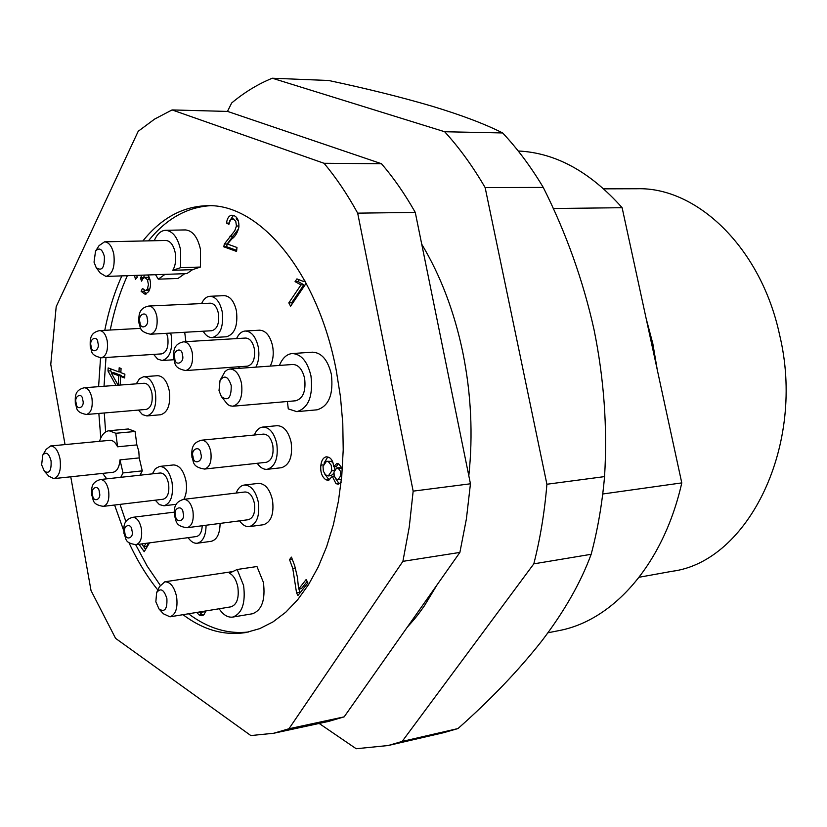<?xml version="1.0" encoding="UTF-8"?>
<svg xmlns="http://www.w3.org/2000/svg" width="827" height="827" viewBox="0 0 827 827"><rect width="100%" height="100%" fill="white"/><g stroke="black" fill="none" stroke-linecap="round" stroke-linejoin="round"><path stroke-width="1.24" d="M182.994 614.688C203.256 629.957 224.241 635.901 245.96 632.521L259.699 628.644L273.044 621.873L285.77 612.218L297.679 599.74L308.585 584.565L318.281 566.857L326.593 546.843L333.364 524.794L338.45 501.038L341.768 475.938L343.215 449.909L342.781 423.352L340.455 396.722L336.269 370.465C317.754 272.269 259.368 203.215 206.988 205.696C182.498 206.492 161.12 218.256 142.864 240.977M121.848 275.877C114.415 292.344 108.719 310.487 104.76 330.324M100.543 357.802L98.599 386.674M98.847 413.438L100.77 438.01M209.831 205.727C186.426 207.401 165.969 219.114 148.436 240.853M127.358 275.691C119.915 292.117 114.198 310.228 110.229 330.025M105.99 357.491L104.026 386.271M104.274 412.973L105.618 431.963M639.209 577.236L672.031 571.302C748.28 561.729 806.408 444.585 779.458 334.253C760.84 247.811 697.027 186.881 637.1 188.742L603.741 188.845M553.232 208.518L622.121 207.701L646.104 318.323L652.834 343.691L657.3 369.938L681.779 482.896L602.728 493.998M184.752 273.685L178.012 278.451L158.298 279.175L155.548 274.709M154.256 240.719C157.037 234.072 160.81 230.599 165.545 230.299C172.76 230.94 177.774 237.463 180.586 249.868L180.565 267.69L172.791 270.305C175.52 265.488 176.327 259.626 175.21 252.711C173.453 244.947 170.321 240.864 165.793 240.471L104.553 241.825C108.988 242.228 112.09 246.415 113.837 254.365C115.129 267.028 112.503 274.388 105.939 276.435L100.17 272.962L96.19 267.638L94.04 262.159L95.529 251.17C99.25 247.139 102.197 248.896 104.367 256.442C104.626 267.793 101.907 271.525 96.19 267.638M165.545 230.299L185.372 229.927C192.619 230.568 197.653 237.049 200.465 249.361L200.423 267.049L192.598 269.643L172.791 270.305M232.697 617.087L252.431 613.768C261.901 610.285 265.56 599.813 263.399 582.353L256.959 566.526L237.153 569.493L243.583 585.454C245.743 603.048 242.125 613.593 232.697 617.087C227.776 617.686 223.259 614.916 219.145 608.765M279.971 365.4L279.764 364.635C282.751 357.812 286.886 354.111 292.169 353.553C301.193 353.977 307.458 361.42 310.962 375.872C313.237 396.092 308.523 408.021 296.831 411.66L288.282 408.889L287.393 401.508M292.169 353.553L312.503 352.178C321.569 352.591 327.854 359.962 331.358 374.3C333.612 394.355 328.867 406.191 317.113 409.81L296.831 411.66M236.563 338.594C238.714 333.881 241.598 331.358 245.216 331.017C251.48 331.379 255.822 336.703 258.251 346.978C259.564 354.711 258.779 361.42 255.884 367.136M239.53 368.315L238.507 366.795M245.216 331.017L259.544 330.19C265.829 330.542 270.181 335.834 272.61 346.058C273.923 353.739 273.127 360.417 270.222 366.103M201.581 303.581C203.69 298.992 206.481 296.562 209.944 296.283C215.826 296.686 219.91 301.824 222.194 311.676C223.776 326.458 220.468 335.1 212.281 337.602C208.807 337.685 205.768 335.555 203.153 331.224M209.944 296.283L224.169 295.652C230.071 296.066 234.165 301.162 236.45 310.962C238.031 325.673 234.703 334.263 226.484 336.765L212.281 337.602M236.191 493.047C238.052 488.25 240.74 485.594 244.265 485.046C250.932 485.191 255.605 490.825 258.282 501.968C259.926 515.769 256.939 523.987 249.33 526.623C245.774 526.964 242.528 525.042 239.572 520.855M244.265 485.046L258.458 483.382C265.147 483.516 269.829 489.119 272.517 500.19C274.15 513.918 271.153 522.095 263.503 524.721L249.33 526.623M254.323 435.012C256.339 430.185 259.171 427.538 262.821 427.052C269.499 427.27 274.161 432.852 276.797 443.81C278.461 458.158 275.246 466.666 267.162 469.322C263.493 469.612 260.185 467.596 257.228 463.285M262.821 427.052L277.128 425.688C283.826 425.895 288.499 431.446 291.135 442.331C292.799 456.607 289.574 465.063 281.449 467.72L267.162 469.322M206.078 525.248C205.902 535.689 202.966 541.685 197.26 543.236C193.963 543.566 190.923 541.706 188.142 537.653M220.096 523.408C219.91 533.797 216.953 539.762 211.226 541.313L197.26 543.236M152.344 473.861L155.414 468.62L159.601 466.428C165.493 466.635 169.628 471.928 172.037 482.306C173.567 495.538 170.869 503.364 163.953 505.793L159.394 504.594L155.249 500.18M159.601 466.428L173.474 464.95C179.387 465.146 183.542 470.408 185.941 480.735C187.15 488.075 186.457 494.277 183.842 499.332M136.29 383.842L139.474 378.745L143.681 376.709C149.232 377.019 153.129 382.084 155.362 391.884C156.872 405.54 154.049 413.552 146.896 415.94L142.409 414.596L138.44 410.068M143.681 376.709L157.564 375.696C163.146 376.006 167.044 381.04 169.277 390.789C170.786 404.372 167.943 412.353 160.748 414.73L146.896 415.94M170.672 333.074L171.261 335.679C172.781 349.831 169.762 358.112 162.216 360.52L157.637 359.073L153.636 354.411M184.7 332.278L185.899 341.665M105.939 276.435L186.84 273.613L192.598 269.643M156.623 592.628L159.435 586.674L164.852 581.784C170.372 581.846 174.28 586.798 176.596 596.649C177.97 607.907 175.758 614.626 169.969 616.818L163.395 613.789L159.001 608.961L155.848 601.808L156.623 592.628C160.624 587.542 164.046 589.558 166.889 598.645C167.354 609.127 164.718 612.569 159.001 608.961M169.969 616.818L231.022 606.822C236.925 604.651 239.199 598.055 237.845 587.067C236.336 579.996 233.524 575.354 229.41 573.152L237.153 569.493M220.044 380.389L224.965 371.623L227.559 369.628L229.865 369.007C235.437 369.287 239.323 374.073 241.505 383.356C242.952 396.309 240.078 403.927 232.863 406.222L229.906 405.778L227.611 404.424L221.347 396.546L219.01 390.664L220.044 380.389C224.499 374.693 228.221 376.409 231.219 385.558C231.374 397.911 228.087 401.571 221.347 396.546M232.863 406.222L295.766 400.775C303.095 398.511 306.052 391.068 304.625 378.425C302.444 369.38 298.516 364.728 292.851 364.469L229.865 369.007M42.766 455.098L46.167 449.361L50.581 445.97C55.027 446.208 58.179 450.55 60.04 459.006C61.291 470.129 59.213 476.662 53.807 478.616L48.814 476.176L44.358 471.245L41.639 464.846L42.766 455.098C46.167 451.356 48.938 453.299 51.067 460.908C51.522 470.718 49.289 474.16 44.358 471.245M53.807 478.616L113.082 472.269C117.041 471.39 119.336 467.265 119.967 459.884L139.225 457.91L138.781 451.108L136.848 444.916L117.589 446.797C115.429 442.362 112.865 440.212 109.908 440.326L50.581 445.97M183.677 341.799L245.609 338.047C249.795 338.284 252.7 341.83 254.313 348.694C255.398 358.608 253.145 364.428 247.542 366.144L185.672 370.568C191.182 368.832 193.373 362.877 192.267 352.726C190.655 345.696 187.791 342.058 183.677 341.799C172.926 344.022 173.381 352.157 173.68 359.207C175.789 362.081 172.471 367.953 185.672 370.568M148.808 306.031L210.254 303.178C214.193 303.447 216.912 306.869 218.431 313.443C219.486 323.305 217.284 329.063 211.815 330.728L150.442 334.232C155.807 332.537 157.947 326.644 156.872 316.555C155.352 309.825 152.664 306.321 148.808 306.031C138.192 308.171 138.688 315.976 138.946 323.15C141.014 325.941 137.623 331.462 150.442 334.232M248.4 519.697C253.486 517.95 255.481 512.471 254.385 503.261C252.597 495.828 249.475 492.065 245.019 491.982L183.666 499.353C188.049 499.467 191.13 503.333 192.908 510.952C194.025 520.369 192.081 525.972 187.088 527.729L248.4 519.697M266.356 462.293C271.752 460.515 273.892 454.85 272.786 445.277C271.029 437.969 267.917 434.247 263.451 434.113L201.581 440.202C205.964 440.357 209.045 444.192 210.792 451.676C211.919 461.476 209.831 467.276 204.527 469.064L266.356 462.293M202.243 525.745C201.86 532.071 199.896 535.669 196.361 536.547L136.041 544.683C140.662 543.008 142.43 537.633 141.376 528.587C139.68 521.186 136.775 517.433 132.682 517.32C122.685 520.183 123.812 527.295 123.967 533.487C126.676 538.915 123.998 542.863 136.041 544.683M100.398 479.536L160.262 472.992C164.191 473.127 166.961 476.662 168.553 483.588C169.576 492.406 167.778 497.616 163.167 499.239L103.344 506.362C107.861 504.739 109.609 499.415 108.575 490.39C106.972 483.309 104.254 479.691 100.398 479.536C90.463 482.451 91.642 488.933 91.745 495.445C93.906 498.836 90.949 504.47 103.344 506.362M146.286 409.406C151.062 407.814 152.954 402.48 151.941 393.373C150.462 386.829 147.857 383.459 144.146 383.252L84.261 387.749C87.9 387.977 90.453 391.429 91.942 398.128C92.955 407.432 91.135 412.89 86.453 414.492L146.286 409.406M101.359 357.791C88.892 355.041 92.417 350.079 90.267 347.03C90.081 340.011 89.43 332.816 99.581 330.604C103.22 330.872 105.763 334.294 107.221 340.869C108.254 350.524 106.301 356.168 101.359 357.791L161.71 353.884C166.754 352.281 168.77 346.761 167.757 337.323L166.599 333.312M227.466 111.418L231.663 102.982C244.337 92.376 257.879 84.116 272.29 78.224L444.657 131.741C459.254 147.692 472.755 166.31 485.139 187.574L546.905 484.25C544.6 512.13 540.238 538.666 533.808 563.849L402.139 741.437L388.09 745.54L356.189 748.735L319.139 723.449M533.808 563.849L591.16 554.297C597.694 529.693 602.159 503.798 604.558 476.61L546.905 484.25M604.558 476.61C607.545 427.652 604.02 378.559 593.962 329.332C583.035 280.301 566.133 232.997 543.267 187.429L485.139 187.574M543.267 187.429C530.851 166.682 517.309 148.529 502.651 132.951L444.657 131.741M502.651 132.951C484.88 123.957 461.208 114.994 431.632 106.083C401.312 97.183 367.002 88.654 328.712 80.498L272.29 78.224M388.09 745.54L443.758 732.67L457.962 728.566L402.139 741.437M457.962 728.566C490.359 699.942 518.281 670.759 541.737 641.028C564.293 611.484 580.771 582.57 591.16 554.297M470.449 483.795L413.159 491.135L409.251 527.078L402.904 561.347L288.954 728.752L273.747 733.249L328.722 721.382L344.146 716.864L459.884 552.426L466.397 518.922L470.449 483.795L415.268 212.405C404.879 194.035 393.611 177.795 381.443 163.705L227.621 111.428L172.078 109.929L324.06 163.291L381.443 163.705M402.904 561.347L459.884 552.426M288.954 728.752L344.146 716.864M273.747 733.249L250.85 735.565L115.584 638.361L91.032 590.581L70.771 476.807M65.044 444.595L50.767 364.407L56.195 306.641L138.212 131.276L154.628 119.078L172.078 109.929M324.06 163.291C336.134 177.712 347.34 194.324 357.678 213.149L415.268 212.405M357.678 213.149L413.159 491.135M547.939 632.789L558.576 630.681C613.014 620.746 663.43 564.448 681.779 482.896M646.104 318.323L657.3 369.938M622.121 207.701C590.096 171.665 555.465 152.757 518.219 150.99M114.591 505.028L123.657 530.469M128.929 542.626C137.251 560.634 146.896 576.429 157.854 590.023M120.008 504.377L125.921 521.651M135.69 544.724L147.227 566.185L160.211 585.247M188.504 613.779C207.856 628.313 227.942 634.381 248.751 631.973M289.543 559.61L291.466 557.129L294.681 565.678L297.42 577.205L298.619 589.072L306.186 579.489L307.913 582.921L297.906 595.543L296.552 592.835L292.768 568.438L289.543 559.61L292.365 559.197M147.764 274.977L149.015 276.88C151.145 282.255 151.01 287.186 148.591 291.683L145.159 294.309L141.138 291.373L142.482 288.406L145.397 290.608L147.351 289.15L148.467 284.581L147.392 279.691L144.653 277.407L142.544 279.019L141.624 281.17L140.487 278.244L141.789 275.184M136.672 275.36L137.251 277.293L135.452 279.33L134.522 275.443M199.545 611.97L201.054 612.393L202.47 611.494M205.851 610.946L204.166 614.316L201.943 615.743L199.235 615.061L196.681 612.445M341.106 482.358L338.243 484.177L336 483.681L332.309 476.342L328.433 480.353L325.91 479.794C321.848 476.828 320.173 471.948 320.886 465.156C321.507 460.308 323.316 457.527 326.303 456.793L328.97 457.372C331.792 458.923 333.333 462.055 333.591 466.748L336.785 463.492L338.729 463.926L342.368 468.64M115.966 385.372L107.996 371.003L108.151 367.922L118.954 371.943L119.181 367.777L121.073 368.48L120.845 372.657L124.877 374.166L124.67 377.97L120.639 376.45L120.173 385.051M149.501 542.863L144.208 551.692L139.008 544.28M141.768 543.908L143.846 546.854L145.997 543.339M236.967 247.48L236.584 251.439L223.786 246.808L224.324 244.068L234.775 230.754L236.45 226.029L235.767 221.367L233.338 218.917L230.547 219.6L228.893 224.355L226.495 223.083C227.208 218.183 229.007 215.558 231.891 215.216L233.721 215.516C237.339 216.901 239.065 220.716 238.92 226.98C237.607 232.656 235.23 236.656 231.808 238.951L227.435 244.048L236.967 247.48M306.197 283.248L290.608 306.217L288.819 302.878L300.987 284.881L295.063 281.635L296.914 278.895L302.951 281.252L304.967 280.963M139.225 457.91L142.275 470.863L140.011 475.205M99.498 441.318C101.618 434.857 104.812 431.322 109.071 430.733L128.299 428.975L135.09 431.487L136.848 444.916M298.619 589.072L301.452 588.617L307.148 581.412M296.552 592.835L299.384 592.37L299.229 588.979M299.384 592.37L299.777 593.176M144.653 277.407L147.423 277.303L149.863 279.071M150.018 279.598L147.392 279.691M149.79 289.057L147.351 289.15M149.501 289.832L145.397 290.608M141.138 291.373L143.898 291.259L144.332 290.308M143.898 291.259L146.513 293.916M144.549 275.091L143.505 277.758L140.745 277.862M140.487 278.244L143.195 278.141M199.235 615.061L201.984 614.606L199.431 611.99M203.256 615.185L201.984 614.606M201.643 612.176L205.23 611.039M201.054 612.393L204.393 611.722M339.67 483.671L336 483.681M333.591 466.748L336.465 466.418L338.284 463.73M324.029 463.151L327.802 456.907M320.886 465.156L323.367 464.877M325.91 479.794L328.784 479.453L324.453 473.623M329.777 479.867L328.784 479.453M332.309 476.342L334.263 476.104M338.874 483.33L335.617 478.595M110.808 368.914L110.704 370.806L107.996 371.003M110.704 370.806L111.852 372.874M124.743 376.771L120.639 376.45M120.887 371.809L118.954 371.943M143.846 546.854L146.555 546.492L148.726 542.977M145.583 549.407L141.717 543.918M236.687 250.374L226.619 246.735L223.786 246.808M233.421 215.433L229.813 220.706M229.079 223.042L226.495 223.083M232.304 218.752L233.338 218.917M236.181 218.876L238.279 220.675M238.972 225.988L236.45 226.029M238.631 228.707L227.167 243.996L224.324 244.068M227.167 243.996L226.619 246.735M295.063 281.635L297.947 281.521L298.909 280.105M297.947 281.521L303.871 284.767L300.987 284.881M288.819 302.878L291.693 302.734L303.871 284.767M292.251 303.788L291.693 302.734M180.565 267.69L200.423 267.049M158.298 279.175L164.997 274.378M142.275 470.863L123.016 472.941L120.773 477.313M119.967 459.884L123.016 472.941M109.071 430.733L115.821 433.276L135.09 431.487M115.821 433.276L117.589 446.797M106.745 478.843L102.682 473.385M341.117 467.958L338.243 468.289L340.435 471.235L340.838 475.639L338.026 479.66L335.845 478.823L334.191 475.856L333.974 472.072L336.723 467.937L339.597 467.606L342.337 469.012M341.448 479.184L338.026 479.66M331.255 461.352L328.381 461.673L331.224 465.25L331.813 470.811L328.329 475.928L325.487 474.843L323.357 471.152L323.037 466.345L326.448 461.301L331.255 461.352L333.054 462.934M334.584 466.635L334.77 469.467M333.891 473.313L331.193 475.587L328.329 475.928M118.24 385.196L118.747 375.737L111.221 372.915L113.94 372.729L121.476 375.541L121.424 376.399M95.529 251.17L99.075 245.619L104.553 241.825M340.838 475.639L341.799 475.525M336.723 467.937L338.243 468.289M331.813 470.811L334.325 470.511M326.448 461.301L328.381 461.673M118.747 375.737L121.476 375.541M111.221 372.915L118.127 385.206M174.766 358.318C171.933 350.658 182.095 345.975 182.374 354.866C185.196 362.598 175.004 367.157 174.766 358.318M139.939 322.23C137.22 314.777 146.917 309.949 147.206 318.664C149.914 326.179 140.187 330.903 139.939 322.23M175.562 515.593C172.76 507.778 182.829 504.253 183.108 512.998C185.899 520.886 175.8 524.297 175.562 515.593M193.073 456.731C190.2 448.885 200.558 444.885 200.827 453.785C203.7 461.714 193.311 465.601 193.073 456.731M124.918 532.97C122.293 525.403 131.648 522.137 131.938 530.562C134.563 538.191 125.166 541.354 124.918 532.97M92.634 494.887C90.091 487.537 99.054 484.074 99.333 492.344C101.876 499.766 92.893 503.116 92.634 494.887M76.177 403.08C73.686 395.895 82.473 391.843 82.762 400.092C85.264 407.349 76.435 411.298 76.177 403.08M91.156 346.213C88.592 338.998 97.617 334.501 97.906 342.895C100.46 350.172 91.415 354.566 91.156 346.213M292.768 568.438L295.373 568.046M232.728 236.171L229.896 236.222M183.666 499.353C173.194 502.361 174.29 509.721 174.487 516.172C176.72 519.78 174.021 526.044 187.088 527.729M201.581 440.202C190.882 442.869 191.678 450.798 191.947 457.445C194.128 460.608 191.037 466.924 204.527 469.064M84.261 387.749C74.244 390.282 75.205 397.012 75.329 403.783C77.418 406.884 74.234 412.156 86.453 414.492M163.953 505.793L176.285 504.294M162.216 360.52L173.794 359.745M302.951 281.252L305.07 281.17M164.852 581.784L233.307 571.498M132.682 517.32L174.156 512.151M99.581 330.604L140.766 328.36M421.729 244.203C440.698 275.794 454.405 311.944 462.862 352.664C471.152 393.807 473.137 434.826 468.816 475.732M437.132 584.751L424.313 605.943C418.483 613.944 417.594 615.805 407.266 627.186"/></g></svg>
